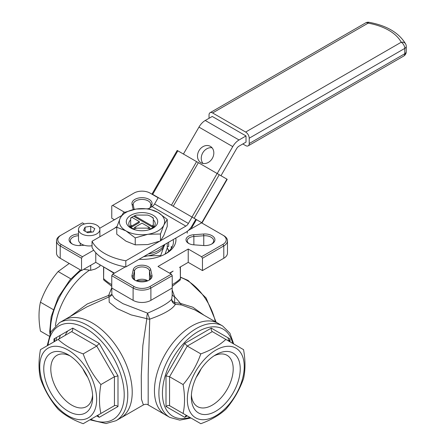 <?xml version="1.0" encoding="UTF-8"?>
<svg xmlns="http://www.w3.org/2000/svg" width="446" height="446" viewBox="0 0 446 446"><rect width="100%" height="100%" fill="white"/><g stroke="black" fill="none" stroke-linecap="round" stroke-linejoin="round"><path stroke-width="0.67" d="M136.654 280.534A30.177 17.422 0 0 0 147.342 280.534M111.823 294.282A5.029 3.022 12.8 0 1 108.623 295.425L109.08 296.863A5.029 4.705 -150 0 0 111.745 294.8L111.823 294.371L114.605 298.38L122.879 303.642L147.581 313.153C160.588 307.573 168.627 302.918 171.693 299.188L172.173 295.28L172.173 288.06M172.173 289.872L174.631 296.752L174.631 302.55A5.029 3.351 13.4 0 1 171.693 299.188A5.029 4.711 -151 0 0 175.412 304.267A5.029 2.191 95 0 1 174.631 302.55L180.312 303.341L192.839 307.227L204.023 315.216M109.08 296.863L86.808 306.915L63.923 320.128A56.581 32.664 60 0 1 120.498 352.797A56.581 32.664 60 0 1 120.498 418.131A56.581 32.664 -120 0 0 129.173 372.789A56.581 32.664 -120 0 0 92.21 322.932A56.581 32.664 -120 0 0 63.923 320.128L59.474 322.698A56.581 32.664 60 0 1 116.055 355.362A56.581 32.664 60 0 1 116.055 420.695L143.389 404.918L141.454 399.231L141.259 376.056L142.848 345.494L146.834 318.661L131.152 314.909L117.103 308.56L109.192 302.243L109.08 296.863M69.793 316.738L87.265 303.971L108.623 295.425L111.768 287.726M181.567 304.958L175.412 304.267C172.635 309.117 164.072 314.079 149.733 319.158L147.581 313.153A5.029 1.567 -81.9 0 0 146.834 318.661A5.029 3.022 -167.2 0 0 149.733 319.158L148.189 374.183L148.178 404.929L165.382 414.864A52.806 30.49 -60 0 1 154.444 390.69A52.806 30.49 -60 0 1 177.497 337.544A52.806 30.49 -60 0 1 218.189 323.395A52.806 30.49 120 0 0 165.382 353.884A52.806 30.49 120 0 0 165.382 414.864L169.826 417.428A52.806 30.49 -60 0 1 158.893 393.255A52.806 30.49 -60 0 1 181.94 340.108A52.806 30.49 -60 0 1 222.638 325.965L194.54 309.741L181.567 304.958A5.029 3.362 97 0 1 180.312 303.341A55.187 31.861 -120 0 0 174.631 296.752A5.029 3.869 171.9 0 1 172.173 294.349M65.216 335.353A46.523 26.86 60 0 1 67.764 330.977M103.957 280.2L103.589 279.391L103.756 266.976M180.039 280.2L180.407 279.391L180.245 266.976M121.463 215.702L99.664 228.285M134.514 279.77L134.514 270.75L133.265 276.464A8.803 5.079 180 0 0 133.198 277.1A8.803 5.079 180 0 0 135.361 280.434M132.016 275.349L133.265 269.629A8.803 5.079 180 0 1 142.001 265.186A8.803 5.079 180 0 1 150.731 269.629L151.98 275.349A10.057 5.809 180 0 1 149.109 280.177A10.057 5.809 180 0 1 134.887 280.177A10.057 5.809 180 0 1 132.016 275.349L133.265 276.464L133.265 277.735M133.265 269.629L134.514 270.75A7.543 4.354 180 0 1 142.001 266.937A7.543 4.354 180 0 1 149.482 270.75L150.731 269.629M151.98 275.349L150.731 276.464A8.803 5.079 180 0 1 150.798 277.1A8.803 5.079 180 0 1 148.635 280.434M150.731 277.735L149.482 270.75L149.482 279.77M203.61 245.54L193.709 244.821A8.803 5.079 180 0 1 188.586 243.371A8.803 5.079 180 0 1 186.478 238.131A8.803 5.079 180 0 1 193.709 234.735L203.61 234.016A10.057 5.809 180 0 1 213.896 237.222A10.057 5.809 180 0 1 211.978 243.884A10.057 5.809 180 0 1 203.61 245.54M189.059 243.627A7.543 4.354 180 0 1 187.264 240.807A7.543 4.354 180 0 1 193.865 236.48L193.709 234.735M203.61 234.016L203.766 235.761A8.803 5.079 180 0 1 213.667 240.807A8.803 5.079 180 0 1 211.504 244.14M203.766 245.551L203.766 235.761L193.865 236.48L193.865 244.832M56.519 240.807L56.519 253.122A12.572 7.259 0 0 0 60.204 258.256L81.54 270.577L81.54 258.256L60.204 245.936A12.572 7.259 180 0 1 56.519 240.807A12.572 7.259 180 0 1 60.204 235.672L61.091 235.159L60.204 235.672M81.54 258.256L82.432 256.718L93.727 250.195M84.428 223.992L82.432 222.838L61.091 235.159A11.317 6.534 180 0 0 61.091 244.397L82.432 256.718M114.438 219.761L111.768 218.217L111.768 205.901L112.66 205.389L124.546 212.251M158.163 197.779L150.001 193.068A11.317 6.534 180 0 0 133.995 193.068L112.66 205.389M125.326 266.859L112.66 274.167L111.768 275.706L111.768 288.027L133.109 300.348A12.572 7.259 0 0 0 150.887 300.348L172.228 288.027L172.228 275.706L171.336 274.167L158.001 266.468L188.229 249.019L201.564 256.718L222.905 244.397A11.317 6.534 180 0 0 222.905 235.159L201.564 222.838L188.24 230.532M222.905 235.159L223.792 235.672A12.572 7.259 180 0 1 227.477 240.807A12.572 7.259 180 0 1 223.792 245.936L202.456 258.256L201.564 256.718M172.228 275.706L150.887 288.027A12.572 7.259 180 0 1 133.109 288.027L111.768 275.706M112.66 274.167L133.995 286.488A11.317 6.534 180 0 0 150.001 286.488L171.336 274.167M84.272 245.255L80.391 245.54A10.057 5.809 180 0 1 72.018 243.884A10.057 5.809 180 0 1 69.721 237.724A10.057 5.809 180 0 1 78.502 233.983M72.492 244.14A8.803 5.079 180 0 1 70.329 240.807A8.803 5.079 180 0 1 78.502 235.733M150.168 207.713L150.731 205.143A8.803 5.079 180 0 0 150.798 204.508A8.803 5.079 180 0 0 142.001 199.429A8.803 5.079 180 0 0 133.198 204.508A8.803 5.079 180 0 0 133.265 205.143L134.196 209.391M133.198 209.603L132.016 204.207A10.057 5.809 180 0 1 142.001 197.673A10.057 5.809 180 0 1 151.98 204.207L151.361 207.022M81.54 270.577L95.767 262.365L114.438 273.142M95.767 262.365L95.767 252.704M179.537 267.41L188.229 262.365L202.456 270.577L223.792 258.256A12.572 7.259 0 0 0 227.477 253.122L227.477 240.807M169.558 273.142L173.115 271.09L169.909 273.342M104.464 267.383A1.26 0.875 -46.7 0 1 104.464 267.41L114.087 273.342M165.081 254.148A31.432 18.147 0 0 0 173.433 241.832A31.432 18.147 0 0 0 173.193 239.591M171.872 247.474A31.432 18.147 0 0 0 171.258 246.493L171.258 248.461M89.323 270.321A52.806 30.49 120 0 0 55.382 325.797A52.806 30.49 120 0 1 89.323 270.321A52.806 30.49 120 0 0 55.382 325.797M54.551 339.791A54.066 31.214 60 0 1 54.797 338.464M116.986 226.529A33.946 19.602 0 0 0 114.393 228.369M139.052 259.304A33.946 19.602 0 0 0 166.001 253.635A33.946 19.602 0 0 0 175.819 238.075M136.208 280.818A7.543 4.354 180 0 1 147.788 280.818M56.062 340.638A54.066 31.214 60 0 1 56.575 337.438M202.456 270.577L202.456 258.256M188.229 262.365L188.229 249.019M57.317 407.053A40.235 23.231 -120 0 0 96.107 405.509A40.235 23.231 -120 0 0 68.205 350.138A40.235 23.231 -120 0 0 40.302 360.468A40.235 23.231 -120 0 0 57.317 407.053M83.19 423.7C72.938 419.976 64.592 415.159 58.147 409.244C50.309 400.062 44.41 389.837 40.441 378.57C38.54 370.035 38.54 360.396 40.441 349.658L58.147 339.434C64.592 345.349 72.938 350.166 83.19 353.89C87.221 365.268 93.125 375.493 100.896 384.558C98.995 395.301 98.995 404.94 100.896 413.475L83.19 423.7M53.983 338.938L54.719 340.566L54.005 341.826L53.983 338.938L72.731 328.111L99.246 343.42L117.995 375.894L114.438 376.742L100.896 384.558M99.246 343.42L96.732 346.074L83.19 353.89M72.731 328.111L72.731 330.163L71.884 331.484L58.147 339.434M68.205 411.223A34.576 19.964 60 0 1 43.758 368.875A34.576 19.964 60 0 1 68.205 354.76A34.576 19.964 60 0 1 92.656 397.107A34.576 19.964 60 0 1 68.205 411.223M92.584 394.955A29.603 17.087 60 0 1 86.847 406.395A29.603 17.087 60 0 1 71.722 405.124A29.603 17.087 60 0 1 52.299 378.743A29.603 17.087 60 0 1 57.255 355.139A29.603 17.087 60 0 1 70.033 355.891M87.7 377.199A28.382 16.385 60 0 1 82.967 369.004M59.084 338.893A48.787 28.165 60 0 1 60.483 335.186M71.689 331.618L96.732 346.074L114.438 376.742L114.438 405.659L96.732 415.884L98.204 415.884L99.246 417.333L96.732 415.884M117.995 375.894L117.995 406.512L116.495 405.565L114.65 405.559L100.896 413.475M40.441 331.116C38.54 320.373 38.54 310.734 40.441 302.198C44.41 290.931 50.309 280.712 58.147 271.53L69.23 263.469L58.147 271.53L70.853 278.867L58.147 271.53C50.309 280.712 44.41 290.931 40.441 302.198L53.146 309.535L40.441 302.198C38.54 310.734 38.54 320.373 40.441 331.116L49.077 336.1L40.441 331.116M189.505 410.738A40.235 23.231 120 0 0 221.339 412.004A40.235 23.231 120 0 0 244.241 366.562A40.235 23.231 120 0 0 210.239 353.973A40.235 23.231 120 0 0 189.505 410.738M183.1 413.475L200.806 423.7C211.053 419.981 219.399 415.165 225.849 409.244C233.62 400.173 239.524 389.949 243.555 378.57C245.456 370.029 245.456 360.39 243.555 349.658L225.849 339.434C219.399 345.355 211.053 350.171 200.806 353.89C196.837 365.157 190.938 375.381 183.1 384.558C185.001 395.295 185.001 404.935 183.1 413.475L169.558 405.659L169.558 376.742L183.1 384.558M184.75 417.333L185.792 415.884L187.264 415.884L184.75 417.333L166.001 406.512L166.001 375.894L184.75 343.42L187.264 346.074L200.806 353.89M191.34 397.107A34.576 19.964 -60 0 1 215.792 354.76A34.576 19.964 -60 0 1 240.238 368.875A34.576 19.964 -60 0 1 215.792 411.223A34.576 19.964 -60 0 1 191.34 397.107M213.963 355.891A29.603 17.087 -60 0 1 226.741 355.139A29.603 17.087 -60 0 1 227.075 389.503A29.603 17.087 -60 0 1 197.149 406.395A29.603 17.087 -60 0 1 191.412 394.955M201.035 369.004A28.382 16.385 -60 0 1 196.301 377.199M184.75 343.42L211.265 328.111L230.019 338.938L229.277 340.566L229.991 341.826M211.265 328.111L211.265 330.163L212.112 331.484L225.849 339.434M169.558 405.659L187.264 415.884L169.352 405.559L167.501 405.565L166.001 406.512M166.001 375.894L169.558 376.742L187.264 346.074L212.307 331.618M228.017 337.784A52.806 30.49 -60 0 1 228.664 341.056M133.644 216.271L134.541 215.764L152.119 225.91L153.023 227.454L133.644 216.271A13.832 7.983 180 0 0 132.217 216.985A13.832 7.983 180 0 0 130.979 217.81L131.877 217.302L139.33 221.606L131.877 225.91L130.979 227.454L139.33 222.632L139.33 221.606M130.979 227.454A13.832 7.983 180 0 0 133.644 228.999L134.541 227.454L142.001 223.145L149.455 227.454A12.572 7.259 0 0 1 147.481 228.14L136.515 228.14L133.644 229.355M147.481 228.14L150.352 229.355M153.312 217.899L153.312 227.967M153.312 227.65L153.312 225.96L153.312 227.65A13.202 7.621 180 0 0 155.202 223.725A13.202 7.621 180 0 0 153.312 219.8M131.877 217.302A12.572 7.259 0 0 0 130.684 218.445L130.684 224.773A12.572 7.259 0 0 0 131.877 225.91M134.541 227.454A12.572 7.259 0 0 0 136.515 228.14M152.119 225.91A12.572 7.259 0 0 0 153.312 224.773M153.312 218.445A12.572 7.259 0 0 0 150.887 216.472A12.572 7.259 0 0 0 147.481 215.072L136.515 215.072A12.572 7.259 0 0 0 134.541 215.764M153.023 227.454A13.832 7.983 180 0 1 150.352 228.999L149.455 227.454M130.684 224.773L130.684 227.923M130.684 225.96L130.684 227.65L130.684 225.96A13.202 7.621 0 0 0 129.92 226.802M130.684 217.899L130.684 218.445M165.026 244.308L163.86 246.616A22.634 13.068 0 0 0 164.502 244.609A22.634 13.068 0 0 1 144.387 256.221A22.634 13.068 0 0 0 147.855 255.853L143.506 256.734M160.476 255.552L147.855 255.853A22.634 13.068 0 0 0 163.86 246.616L160.476 256.221M165.014 254.187L167.244 247.943L167.244 243.025M168.672 242.2L168.672 246.309L167.244 247.134M148.328 253.947A23.008 13.285 0 0 0 164.122 244.832M159.495 241.342L125.817 260.782L125.817 266.942L185.87 232.277A12.572 7.259 120 0 0 192.154 225.637L195.827 219.276L196.586 219.711M212.062 147.788A9.427 7.699 -60 0 0 202.757 152.861A9.427 7.699 -60 0 0 203.019 163.453M220.976 175.718L236.519 148.797A5.029 2.905 -60 0 1 239.034 146.143L246.019 142.107L246.019 135.946L239.034 139.983A12.572 7.259 120 0 0 232.745 146.617L217.202 173.544M158.269 197.589L154.6 203.956A5.029 2.905 -60 0 1 152.08 206.609L148.429 208.717M116.841 226.953L92.032 241.28L92.032 247.441A50.292 29.035 180 0 0 125.817 266.942M125.817 260.782A50.292 29.035 180 0 1 92.032 241.28M192.053 217.096L188.385 223.457A5.029 2.905 -60 0 1 185.87 226.116L160.738 240.623M246.019 135.946L212.235 116.445L205.249 120.476A12.572 7.259 120 0 0 198.961 127.116L183.417 154.037M200.94 162.701A9.427 7.699 -60 0 0 212.324 158.386A9.427 7.699 -60 0 0 210.367 146.366A9.427 7.699 -60 0 0 198.988 150.687A9.427 7.699 -60 0 0 200.94 162.701L200.94 162.701M201.414 222.498L173.226 206.225L198.37 162.667L177.831 150.809L177.19 150.441L152.041 193.993L152.32 194.155M202.055 222.872L227.204 179.314L198.37 162.667M173.962 206.649L152.041 193.993M157.51 197.154L158.269 197.595M191.256 228.792A5.029 2.905 -60 0 1 191.819 227.622L196.435 219.627L195.827 219.276M187.398 231.234A10.057 5.809 120 0 0 187.22 233.18M196.591 161.642L171.448 205.199M209.035 118.29L209.035 115.007A5.029 2.905 -120 0 1 210.077 112.704A5.029 2.905 -120 0 1 212.591 112.955L245.662 132.049A5.029 2.905 -120 0 1 249.219 138.21L249.219 143.545L404.773 53.737A5.029 2.905 60 0 1 403.73 56.04L248.177 145.848A5.029 2.905 -120 0 0 249.219 143.545M242.819 143.958L245.662 145.597A5.029 2.905 -120 0 0 248.177 145.848M212.591 112.955L368.14 23.147A5.029 1.199 -80 0 1 369.015 22.3A5.029 5.029 0 0 0 365.625 22.897A5.029 2.905 60 0 1 368.14 23.147A49.79 28.745 180 0 1 401.216 42.242A5.029 2.905 60 0 1 404.773 48.402A5.029 2.905 0 0 0 406.245 46.345A5.029 5.029 0 0 0 405.659 43.998L405.659 43.998A5.029 3.925 152.1 0 0 401.216 42.242L245.662 132.049M116.757 227.226L116.757 234.189L125.995 241.175L135.233 244.86L135.233 237.896L125.995 230.911L116.757 227.226L120.141 218.289L123.52 212.653L136.147 209.051A22.634 13.068 0 0 0 120.141 218.289A22.634 13.068 0 0 0 125.995 230.911A22.634 13.068 0 0 0 147.855 234.295A22.634 13.068 0 0 0 163.86 225.057L160.476 233.994L147.855 234.295L135.233 237.896M135.233 244.86L147.855 244.559L160.476 240.957L160.476 233.994M160.476 240.957L163.86 235.321L167.244 226.384L167.244 219.421L163.86 225.057A22.634 13.068 0 0 0 158.007 212.435A22.634 13.068 0 0 0 136.147 209.051L148.769 208.75L158.007 212.435L167.244 219.421M137.925 230.437A15.716 9.076 0 0 0 153.112 228.084A15.716 9.076 0 0 0 153.112 215.256A15.716 9.076 0 0 0 130.884 215.256A15.716 9.076 0 0 0 130.884 228.084A15.716 9.076 0 0 0 137.925 230.437M130.684 227.65A13.202 7.621 180 0 1 128.794 223.725A13.202 7.621 180 0 1 130.684 219.8M154.076 226.802A13.202 7.621 0 0 0 153.312 225.96M81.635 233.877A10.687 6.172 0 0 0 93.281 235.215A10.687 6.172 0 0 0 99.876 229.512A10.687 6.172 0 0 0 89.189 223.346A10.687 6.172 0 0 0 78.502 229.512A10.687 6.172 0 0 0 81.635 233.877M93.298 231.887L87.689 232.751L83.58 230.381L85.086 227.142L90.694 226.273L94.797 228.647L93.298 231.887M85.086 231.251L85.086 227.142M91.893 232.098L90.694 231.407L86.485 232.059M90.694 231.407L90.694 226.273M78.502 229.512L78.502 239.781A10.687 6.172 0 0 0 81.635 244.14A10.687 6.172 0 0 0 92.032 245.729M83.714 269.323L90.711 270.332L95.316 269.022L99.921 266.251L99.921 264.762M90.711 265.281L90.711 270.332M172.228 284.615A44.009 25.405 0 0 0 180.245 278.722M103.756 278.722A44.009 25.405 0 0 0 111.768 284.615M61.091 244.397L60.204 245.936L60.204 258.256M222.905 244.397L223.792 245.936L223.792 258.256M150.001 286.488L150.887 288.027L150.887 300.348M133.995 286.488L133.109 288.027L133.109 300.348M151.98 204.207L150.731 205.143M132.016 204.207L133.265 205.143M215.334 321.75A42.036 24.268 -120 0 0 186.729 280.239A42.036 24.268 -120 0 0 180.407 277.373M80.23 245.551L80.23 243.142M48.062 345.254A54.066 31.214 60 0 1 87.6 329.549A54.066 31.214 60 0 1 124.183 392.915A54.066 31.214 60 0 1 90.811 419.301M117.995 406.512L99.246 417.333M81.228 270.393A52.806 30.49 120 0 0 50.47 332.705A52.806 30.49 120 0 1 81.228 270.393M230.019 338.938L230.019 341.837M189.885 417.395A50.292 29.035 -60 0 1 162.444 393.255A50.292 29.035 -60 0 1 193.921 334.294A50.292 29.035 -60 0 1 232.634 343.348M168.778 251.338A27.189 15.699 0 0 0 167.178 248.138M185.87 226.116L152.08 206.609M239.034 139.983L205.249 120.476M232.745 146.617L198.961 127.116M188.385 223.457L154.6 203.956M201.776 222.71L226.925 179.153M194.11 218.284L219.254 174.726M191.981 217.057L217.13 173.5M152.688 194.367L177.831 150.809M249.219 138.21L404.773 48.402L404.773 53.737A5.029 2.905 180 0 0 406.245 51.686L406.245 46.345M111.823 294.371L111.823 288.06M103.589 279.391L103.589 266.881M172.228 286.332L180.084 280.149M111.768 286.332L103.912 280.149M180.407 279.391L180.407 266.881M143.389 404.918C145.335 404.065 146.935 404.07 148.178 404.929M180.407 277.133L188.078 280.434L206.097 297.995L216.187 322.241M59.474 322.698L50.894 331.857L47.164 345.773M116.055 420.695L106.048 423.538L89.914 419.82M80.419 269.925L69.899 279.954L58.197 297.432L51.167 316.749L49.718 331.367L49.891 333.976L49.718 331.367L51.167 316.749L58.197 297.432L69.899 279.954L80.419 269.925M222.638 325.965L229.913 333.201L233.743 343.994M190.994 418.036L179.738 420.115L169.826 417.428M150.887 216.472L152.666 217.503M169.051 251.076L167.244 247.831M405.659 43.998C398.986 32.792 386.771 25.561 369.015 22.3M365.625 22.897L210.077 112.704M403.73 56.04A5.029 5.029 0 0 0 406.245 51.686M82.906 244.77L82.906 245.356M99.876 229.512L99.876 236.748"/></g></svg>
